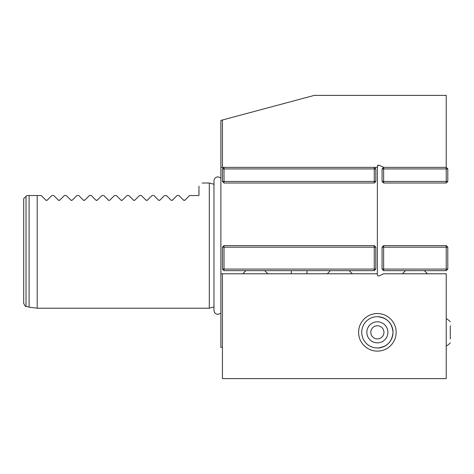 <?xml version="1.0" encoding="UTF-8"?>
<svg xmlns="http://www.w3.org/2000/svg" width="474" height="474" viewBox="0 0 474 474"><rect width="100%" height="100%" fill="white"/><g stroke="black" fill="none" stroke-linecap="round" stroke-linejoin="round"><path stroke-width="0.71" d="M396.151 332.333A18.776 18.776 0 0 0 377.375 313.557A18.776 18.776 0 0 0 358.593 332.333A18.776 18.776 0 0 0 377.375 351.116A18.776 18.776 0 0 0 396.151 332.333M213.964 306.956L209.301 308.207L209.301 183.011L202.102 183.011M26.023 196.337L26.023 306.311C25.715 306.968 24.938 305.961 23.7 303.289L23.7 198.659L26.828 195.531L41.226 195.531L45.883 200.188L47.21 200.188L51.867 195.531L53.746 195.531L58.403 200.188L59.73 200.188L64.387 195.531L66.265 195.531L70.922 200.188L72.249 200.188L76.907 195.531L78.785 195.531L83.442 200.188L84.769 200.188L89.426 195.531L91.304 195.531L95.961 200.188L97.288 200.188L101.946 195.531L103.824 195.531L108.481 200.188L109.808 200.188L114.465 195.531L116.343 195.531L121 200.188L122.328 200.188L126.985 195.531L128.863 195.531L133.52 200.188L134.847 200.188L139.504 195.531L141.382 195.531L146.039 200.188L147.367 200.188L152.024 195.531L153.902 195.531L158.559 200.188L159.886 200.188L164.543 195.531L166.421 195.531L171.078 200.188L172.406 200.188L177.063 195.531L178.941 195.531L183.598 200.188L184.925 200.188L189.582 195.531L198.973 195.531L198.973 186.14C203.133 181.98 203.133 181.98 198.973 186.14M382.068 168.928L383.632 167.363L446.23 167.363L446.23 168.928L447.794 168.928L447.794 181.447L446.23 183.011L383.632 183.011L383.632 181.447L382.068 181.447L382.068 168.928L383.632 168.928L383.632 181.447L446.23 181.447L446.23 168.928L383.632 168.928L383.632 167.363L379.153 165.272A1.25 1.25 0 0 0 378.625 165.153L378.098 165.272L378.625 165.153A1.25 1.25 0 0 0 377.375 166.41L378.625 165.153L378.098 165.272M377.375 166.41L377.375 167.363L220.884 167.363L220.884 120.414L314.327 95.375L446.23 95.375L446.23 167.363L447.794 168.928M222.448 273.776L222.448 378.625L446.23 378.625L446.23 273.776L383.632 273.776L379.153 275.862A1.25 1.25 0 0 1 377.375 274.73L377.375 273.776L220.884 273.776L220.884 167.363M222.448 167.363L222.448 119.993M222.448 347.329L220.884 347.329L220.884 273.776M377.375 167.363L377.375 273.776M46.547 200.461L45.883 200.188M59.066 200.461L58.403 200.188M71.586 200.461L70.922 200.188M84.105 200.461L83.442 200.188M96.625 200.461L95.961 200.188M109.144 200.461L108.481 200.188M121.664 200.461L121 200.188M134.183 200.461L133.52 200.188M146.703 200.461L146.039 200.188M159.223 200.461L158.559 200.188M171.742 200.461L171.078 200.188M184.262 200.461L183.598 200.188M222.448 269.084L222.448 247.173L224.012 247.173L224.012 269.084L374.247 269.084L374.247 247.173L224.012 247.173L224.012 245.609L374.247 245.609L375.811 247.173L375.811 269.084L374.247 269.084L374.247 270.648L224.012 270.648L224.012 269.084L222.448 269.084L224.012 270.648M374.247 245.609L374.247 247.173L375.811 247.173M375.811 269.084L374.247 270.648M222.448 247.173L224.012 245.609M375.811 168.928L374.247 167.363L374.247 168.928L375.811 168.928L375.811 181.447L374.247 183.011L224.012 183.011L222.448 181.447L222.448 168.928L224.012 167.363L224.012 181.447L374.247 181.447L374.247 168.928L222.448 168.928M375.811 181.447L374.247 181.447L374.247 183.011M224.012 183.011L224.012 181.447L222.448 181.447M382.068 247.173L383.632 247.173L383.632 269.084L446.23 269.084L446.23 247.173L383.632 247.173L383.632 245.609L446.23 245.609L447.794 247.173L447.794 269.084L446.23 269.084L446.23 270.648L383.632 270.648L383.632 269.084L382.068 269.084L382.068 247.173L383.632 245.609M446.23 270.648L447.794 269.084M446.23 245.609L446.23 247.173L447.794 247.173M382.068 269.084L383.632 270.648M447.794 181.447L446.23 181.447L446.23 183.011M383.632 183.011L382.068 181.447M450.3 325.762L450.3 338.91M377.375 338.91A6.571 6.571 0 0 0 383.946 332.333A6.571 6.571 0 0 0 377.375 325.762A6.571 6.571 0 0 0 370.804 332.333A6.571 6.571 0 0 0 377.375 338.91M387.898 332.333A10.529 10.529 0 0 0 377.375 321.81A10.529 10.529 0 0 0 366.846 332.333A10.529 10.529 0 0 0 377.375 342.862A10.529 10.529 0 0 0 387.898 332.333M377.375 347.987A15.648 15.648 0 0 0 393.023 332.333C392.099 322.83 386.879 317.616 377.375 316.685A15.648 15.648 0 0 0 361.727 332.333A15.648 15.648 0 0 0 377.375 347.987C386.879 347.057 392.099 341.843 393.023 332.333A15.648 15.648 0 0 0 377.375 316.685M37.209 195.531L37.209 308.207L29.11 307.14L29.11 195.531M26.023 306.311L29.11 307.14M209.301 308.207L37.209 308.207M213.964 184.262L209.301 183.011M330.425 270.648L327.297 273.776M349.208 270.648L352.336 273.776M245.923 270.648L242.789 273.776M264.699 270.648L267.828 273.776M291.303 270.648L291.303 273.776M306.951 270.648L306.951 273.776M424.325 270.648L427.453 273.776M405.543 270.648L402.414 273.776M450.3 321.81A15.648 15.648 0 0 0 446.23 318.605A15.648 15.648 0 0 1 450.3 321.81M446.23 346.061A15.648 15.648 0 0 0 450.3 342.862A15.648 15.648 0 0 1 446.23 346.061M220.884 313.249L218.064 314.369C215.575 314.126 214.207 312.757 213.964 310.269L213.964 180.944C214.207 178.449 215.575 177.086 218.064 176.843L220.884 177.963"/></g></svg>
